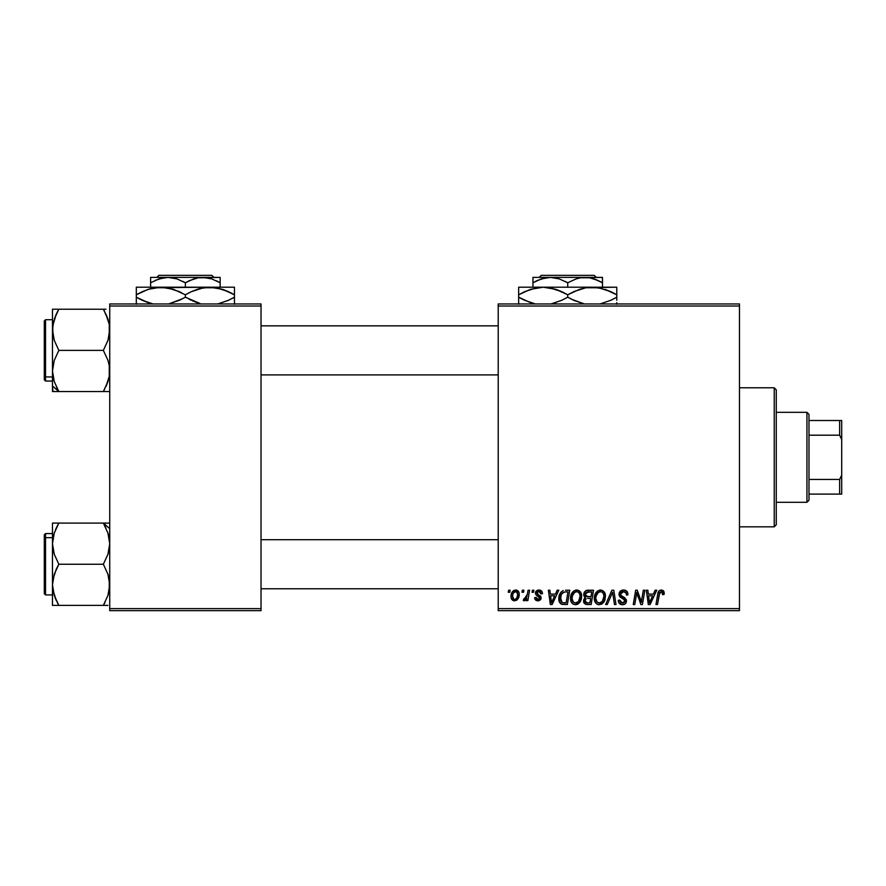 <?xml version="1.0" encoding="UTF-8"?>
<svg xmlns="http://www.w3.org/2000/svg" width="886" height="886" viewBox="0 0 886 886"><rect width="100%" height="100%" fill="white"/><g stroke="black" fill="none" stroke-linecap="round" stroke-linejoin="round"><path stroke-width="1.33" d="M498.209 303.964L739.467 303.964L739.467 306.013L498.209 306.013L498.209 608.616L739.467 608.616L739.467 303.964L498.209 303.964L498.209 306.013L498.209 303.964M570.506 598.338L571.359 594.141L574.028 590.84L577.838 590.154L580.762 592.501L581.648 595.669L581.227 599.556L579.953 602.214L577.827 604.141L575.169 604.706L572.81 603.864L571.093 601.66L570.506 598.338C570.407 601.959 572.057 604.086 575.457 604.706L579.699 602.546L581.659 596.212C581.681 592.69 580.042 590.63 576.753 590.032C572.566 591.017 570.484 593.797 570.506 598.338M557.194 590.209L555.444 594.118L557.194 590.209L558.811 590.209L552.155 604.529L550.339 604.529L548.379 590.209L549.874 590.209L550.361 594.118L555.444 594.118L550.361 594.118L549.874 590.209L548.379 590.209L550.339 604.529L552.155 604.529L558.811 590.209L557.194 590.209L558.811 590.209L552.155 604.529L550.339 604.529L548.379 590.209L549.874 590.209M660.535 590.098L663.481 590.896L664.057 594.484L662.562 594.672L661.809 591.815L659.793 592.424L657.501 604.529L655.983 604.529L657.91 593.31L659.118 590.84L661.266 590.032C659.106 590.375 657.933 591.704 657.755 594.03L655.983 604.529L657.501 604.529L659.217 594.395L661.166 591.704L662.706 593.432L662.562 594.672L664.057 594.484L664.19 593.188L664.057 594.484L662.562 594.672L662.628 592.789M619.026 594.229L620.344 591.15L623.988 590.043L626.923 591.327L627.941 594.871L626.457 595.049L625.981 592.778L624.176 591.759L621.872 592.003L620.565 593.576L620.997 595.47L626.214 599.556L626.192 602.436L624.708 604.174L621.629 604.651L618.937 602.912L618.284 600.254L619.768 600.099L620.2 601.937L621.972 603.001L624.209 602.558L624.973 601.007L624.408 599.722L619.945 596.976L619.026 594.229L624.973 601.007L622.504 603.034L619.768 600.099L618.273 600.564C618.472 603.167 619.868 604.551 622.448 604.706C624.94 604.629 626.269 603.366 626.457 600.907L624.774 597.784L620.898 595.348L620.51 594.096L623.412 591.704L626.081 592.933L626.457 595.049L627.941 594.871C627.997 591.804 626.513 590.187 623.511 590.032C620.787 590.142 619.292 591.549 619.026 594.229L619.037 593.797M607.253 604.529L605.647 604.529L611.894 590.209L613.799 590.209L615.991 604.529L614.485 604.529L612.614 592.258L607.253 604.529L605.647 604.529L607.253 604.529L612.614 592.258L614.485 604.529L615.991 604.529L613.799 590.209L611.894 590.209L613.799 590.209L615.991 604.529L614.485 604.529M594.307 598.338L595.148 594.141L597.828 590.84L601.638 590.154L604.551 592.501L605.437 595.669L605.016 599.556L603.499 602.546L601.627 604.141L598.958 604.706L596.599 603.864L594.894 601.66L594.307 598.338C594.207 601.959 595.846 604.086 599.246 604.706L603.499 602.546L605.459 596.212C605.47 592.69 603.831 590.63 600.542 590.032C596.356 591.017 594.273 593.797 594.307 598.338L594.384 596.92M508.265 592.258L508.608 590.209L510.103 590.209L509.793 592.258L508.265 592.258L509.793 592.258L510.103 590.209L508.608 590.209L510.103 590.209L509.793 592.258L508.265 592.258L508.608 590.209L508.265 592.258M587.828 590.209C585.258 590.541 583.885 592.025 583.708 594.661L584.372 592.258L586.189 590.563L593.554 590.209L591.139 604.529L585.978 604.418L583.974 603.012L583.63 599.988L585.491 597.552L584.129 596.4L583.708 594.661L585.491 597.552L583.52 601.04L585.491 604.285L591.139 604.529L593.554 590.209L587.828 590.209L593.554 590.209L591.139 604.529L586.477 604.485M655.153 590.209L653.392 594.118L655.153 590.209L656.759 590.209L650.114 604.529L648.297 604.529L646.337 590.209L647.832 590.209L648.308 594.118L653.392 594.118L648.308 594.118L647.832 590.209L646.337 590.209L648.297 604.529L650.114 604.529L656.759 590.209L655.153 590.209L656.759 590.209L650.114 604.529L648.297 604.529L646.337 590.209L647.832 590.209M641.829 598.947L643.358 590.209L641.829 598.947L643.358 590.209L644.864 590.209L642.416 604.529L640.844 604.529L636.746 592.38L634.764 604.529L633.246 604.529L635.672 590.209L637.233 590.209L641.364 602.336L641.829 598.947L641.364 602.336L637.233 590.209L635.672 590.209L633.246 604.529L634.764 604.529L636.746 592.38L640.844 604.529L642.416 604.529L644.864 590.209L643.358 590.209L644.864 590.209L642.416 604.529L640.844 604.529M542.442 593.554C542.343 591.294 541.158 590.12 538.887 590.032L541.235 590.718L542.332 592.49L542.442 593.742L540.958 593.93L540.493 592.103L539.397 591.383L536.905 592.568L537.248 593.908L540.825 596.522L540.77 599.335L539.209 600.63L537.37 600.763L535.598 599.999L534.701 598.294L534.635 597.651L536.119 597.463L536.639 598.936L537.891 599.501L539.53 598.648L539.463 597.142L536.13 594.927L535.388 593.299L536.462 590.774L538.887 590.032L535.377 593.044L536.13 594.927L539.652 598.072L538.09 599.501L536.119 597.463L534.635 597.651C534.812 599.7 535.941 600.752 538.024 600.808L541.147 597.84L536.872 592.922L538.821 591.327L540.958 593.93L542.442 593.554L540.936 593.454M565.534 590.209L569.764 590.209L567.35 604.529L561.547 604.197L559.132 601.251L559.376 595.06L561.203 591.892L563.23 590.552C560.185 592.313 558.712 595.015 558.8 598.67C558.623 601.328 559.675 603.222 561.957 604.341L567.35 604.529L569.764 590.209L565.534 590.209L569.764 590.209L567.35 604.529L562.178 604.396M515.663 590.032C512.485 590.818 510.934 592.967 511.034 596.455L512.108 592.258L513.603 590.663L516.051 590.043L518.343 591.294L519.163 593.41L518.975 596.422L516.649 600.199L512.994 600.464L511.443 598.759L511.034 596.455C510.967 598.98 512.119 600.431 514.5 600.808C517.778 600.01 519.351 597.806 519.207 594.174C519.207 591.726 518.022 590.342 515.663 590.032L516.051 590.043M522.02 592.258L522.363 590.209L523.859 590.209L523.548 592.258L522.02 592.258L523.548 592.258L523.859 590.209L522.363 590.209L523.859 590.209L523.548 592.258L522.02 592.258L522.363 590.209L522.02 592.258M527.203 595.093L528.1 590.209L529.606 590.209L527.857 600.619L526.339 600.619L526.727 598.471L525.132 600.531L523.294 600.431L523.892 598.803L524.999 599.069L526.096 598.15L527.347 594.373L523.294 600.431L524.313 600.808L526.727 598.471L526.339 600.619L527.857 600.619L529.606 590.209L528.1 590.209L529.606 590.209L527.857 600.619L526.339 600.619M532.065 592.258L532.408 590.209L533.893 590.209L533.582 592.258L532.065 592.258L533.582 592.258L533.893 590.209L532.408 590.209L533.893 590.209L533.582 592.258L532.065 592.258L532.408 590.209L532.065 592.258M498.209 610.653L739.467 610.653L739.467 306.013L498.209 306.013L498.209 610.653L498.209 608.616L739.467 608.616L739.467 610.653L498.209 610.653M109.731 303.964L261.027 303.964L261.027 306.013L109.731 306.013L109.731 608.616L261.027 608.616L261.027 303.964L109.731 303.964L109.731 306.013L109.731 303.964M109.731 610.653L261.027 610.653L261.027 306.013L109.731 306.013L109.731 610.653L109.731 608.616L261.027 608.616L261.027 610.653L109.731 610.653M587.473 604.529L585.491 604.285M583.963 603.001L583.619 602.07M583.63 599.977L584.616 598.15M584.45 598.316L585.015 597.828M585.059 597.33L584.129 596.4M583.785 593.808L583.996 593.033M584.062 592.867L584.372 592.258M585.48 590.984L586.997 590.298M586.344 592.413L591.77 591.881L590.951 596.721L587.795 596.721L585.192 594.705L585.402 593.609M585.225 594.284L588.249 591.892L585.657 593.111L585.325 595.569M587.927 591.914L588.614 591.892M586.067 602.724L587.363 602.857L585.004 600.985L585.513 602.391M585.369 602.225L585.004 600.985L586.089 598.803L585.458 599.401M590.663 598.393L589.921 602.857L587.363 602.857L589.921 602.857L590.663 598.393L588.249 598.393L590.663 598.393M585.192 594.705L586.067 596.422M585.757 596.223L590.951 596.721L591.77 591.881L586.975 592.114M586.886 592.147L586.011 592.679M588.98 591.881L587.518 591.959L588.98 591.881M588.249 598.393L587.617 598.415M586.499 602.812L587.363 602.857M604.806 593L605.171 594.019M605.182 594.041L605.437 595.669M605.027 599.556L604.174 601.561M598.172 604.595L599.246 604.706M598.116 604.573L597.518 604.385M595.425 602.635L594.894 601.672M594.539 600.564L594.362 599.479M594.395 596.876L594.495 596.223M594.871 594.816L594.661 595.492M595.148 594.152L595.447 593.52M595.47 593.476L595.824 592.878M596.245 592.291L597.208 591.283M597.242 591.261L597.806 590.851M599.169 590.231L599.833 590.076M603.986 601.86L604.407 601.129M601.627 602.148L603.111 600.265L603.964 596.145L602.325 601.45L599.29 603.034L600.73 602.713M599.29 603.034L599.29 603.034C596.898 602.569 595.735 601.051 595.791 598.493L597.12 602.148L599.733 603.012M596.057 596.245L595.791 598.493C595.702 594.927 597.253 592.656 600.431 591.704L599.357 591.892M601.649 591.948L600.431 591.704C602.801 592.147 603.986 593.631 603.964 596.145L603.333 593.487L601.66 591.948M599.866 591.748L597.972 592.734M598.338 592.435L596.112 596.012M597.153 593.698L596.4 595.17M612.957 595.071L612.824 594.129M612.614 592.258L612.315 592.989M611.894 590.209L605.647 604.529L611.894 590.209M623.988 590.043L625.35 590.298M627.465 592.191L627.842 593.509M627.941 594.871L626.457 595.049M626.468 594.584L625.859 592.623M625.582 592.357L624.408 591.804M624.187 591.759L623.412 591.704M622.681 591.759L622.127 591.903M621.418 592.28L620.853 592.878M620.521 593.83L620.898 595.348L620.521 593.83M622.426 596.444L621.44 595.835M622.98 596.743L623.899 597.242M626.225 599.567L626.424 600.398M626.402 601.683L625.837 603.133M623.977 604.496L623.223 604.662M621.607 604.651L619.458 603.587M619.436 603.554L618.949 602.923M618.561 602.159L618.35 601.406M618.273 600.564L619.768 600.099M620.2 601.937L621.429 602.868M621.972 603.001L622.958 603.012M624.874 601.66L624.962 600.819M624.109 599.512L624.973 601.007L623.799 599.313M623.157 598.936L621.85 598.238M619.181 595.525L619.059 594.894M619.347 592.535L619.735 591.848M619.347 592.546L620.565 590.962M621.031 590.641L621.817 590.286M619.447 603.565L620.831 604.451M662.562 594.672L662.706 593.432L662.562 594.672M661.809 591.826L660.934 591.715M659.793 592.435L659.483 593.133M659.494 593.099L657.501 604.529L655.983 604.529L657.755 594.03M658.376 591.926L659.649 590.441M664.19 593.188L661.576 590.032M662.75 590.342L663.47 590.884M663.78 591.316L664.157 592.568M659.217 594.395L659.35 593.664M662.684 593.742L662.617 594.362M649.039 599.39L648.519 595.791L652.583 595.791L649.416 602.956L652.583 595.791L648.519 595.791L649.349 602.059M649.139 600.143L649.228 600.852M638.396 597.773L638.186 597.164M637.3 594.484L638.031 596.743M636.757 592.391L636.923 593.088M636.214 596.134L634.764 604.529L633.246 604.529L635.672 590.209L637.233 590.209L640.534 599.423M641.11 601.35L641.364 602.336L641.442 601.483M540.87 592.978L540.238 591.826M539.109 591.339L538.101 591.416M538.035 591.438L537.481 591.704M536.905 592.579L537.326 593.985M536.883 592.745L538.599 594.816M536.872 592.922L537.248 593.908M540.382 595.935L540.958 596.799M541.147 597.84L541.025 598.737M540.582 599.634L538.633 600.763M537.691 600.797L537.071 600.719M534.867 598.925L534.701 598.283M534.635 597.651L536.119 597.463L536.573 598.858M536.628 598.925L537.304 599.379M537.603 599.468L538.61 599.434M539.629 598.371L538.954 596.699M539.508 597.23L539.652 598.072L536.728 595.403M536.13 594.927L535.377 593.044M535.631 591.837L536.462 590.774M537.603 590.187L538.566 590.032M539.607 590.076L541.091 590.619M551.081 599.39L550.571 595.791L554.625 595.791L551.457 602.956L554.625 595.791L550.571 595.791L551.391 602.059M551.181 600.143L551.269 600.852M561.148 603.997L560.45 603.488M559.443 602.07L559.132 601.251M558.811 598.039L558.856 597.452M559.044 596.234L559.221 595.547M559.232 595.525L559.852 593.919M563.961 602.857L566.121 602.857L562.089 602.613L560.384 597.297M560.605 596.178L561.248 594.517L560.461 600.442L562.311 602.69M562.056 593.299L563.884 592.136L561.259 594.495M564.969 591.937L562.588 592.789M565.512 591.903L567.981 591.881L566.121 602.857L567.981 591.881L565.334 591.903M560.34 597.662L560.284 598.759C560.196 594.539 562.123 592.258 566.065 591.881M564.592 591.992L563.895 592.136M562.134 593.221L561.403 594.24M578.37 590.32L579.588 591.04M581.006 593L581.382 594.019L581.006 593M581.382 594.041L581.593 595.104M580.385 601.561L581.526 598.194M576.675 604.573L576.121 604.673M572.81 603.864L573.729 604.385M571.636 602.657L571.105 601.66M570.75 600.564L570.562 599.479M570.706 596.189L570.595 596.92M571.348 594.152L571.658 593.52M571.68 593.476L572.024 592.889M572.445 592.291L573.419 591.283M573.452 591.25L574.017 590.851M575.379 590.231L576.387 590.043M577.838 602.148L579.311 600.265L580.175 596.145L578.536 601.45L575.501 603.034L576.941 602.713M575.501 603.034L575.501 603.034C573.109 602.569 571.935 601.051 572.002 598.493L573.331 602.148L575.944 603.012M572.256 596.245L572.002 598.493C571.913 594.927 573.452 592.656 576.642 591.704L575.568 591.892M577.849 591.948L576.642 591.704C579.012 592.147 580.186 593.631 580.175 596.145L579.533 593.487L577.871 591.948M576.077 591.748L574.172 592.734M574.538 592.435L572.323 596.012M573.364 593.698L572.6 595.17M577.417 591.793L576.354 591.715M516.438 590.109L517.502 590.541M519.163 593.41L518.808 592.069M519.207 594.174L519.196 594.739M518.975 596.422L518.753 597.186M518.642 597.485L518.155 598.515M518.155 598.526L516.959 599.966M517.158 599.8L516.505 600.287M513.725 600.719L512.994 600.464M511.189 597.995L511.067 597.253M511.067 597.242L511.2 598.006M511.1 595.226L511.277 594.284M511.477 593.609L511.698 593.033M512.042 592.357L513.094 591.04M512.374 591.848L512.972 591.161M513.215 590.94L514.522 590.22M514.057 599.434L512.518 596.466C512.429 593.908 513.481 592.191 515.652 591.327L515.22 591.383M512.828 594.373L513.094 593.631M516.848 597.928L517.723 594.329C517.867 596.954 516.815 598.681 514.567 599.501L514.777 599.49M515.331 599.357L516.361 598.637M517.346 596.776L517.557 595.99M512.706 594.838L512.739 598.028M512.928 598.449L513.415 599.069M516.161 591.394L517.723 594.329L517.313 592.357L516.161 591.394L513.492 592.834M517.302 592.346L516.826 591.77M526.284 599.235L525.83 599.877M525.763 599.955L524.745 600.73M523.294 600.431L524.313 600.808L523.294 600.431L523.892 598.803L524.966 599.08M523.892 598.803L524.645 599.135M526.605 597.186L526.937 596.2M528.1 590.209L527.347 594.373M586.853 596.655L587.795 596.721M601.705 602.081L602.746 600.885M603.776 598.26L603.964 596.145M603.776 594.572L603.51 593.83M601.217 591.793L600.154 591.715M596.2 595.702L595.857 597.363M595.802 597.928L595.824 599.29M560.816 595.525L560.506 596.577M560.284 598.759L560.306 599.324M577.916 602.081L578.957 600.885M579.987 598.26L580.131 595.359M579.987 594.572L579.721 593.83M572.411 595.702L572.035 599.29M516.084 598.903L516.627 598.283M517.679 595.159L517.701 593.819M514.179 591.959L513.647 592.579M806.947 412.333L808.984 414.371L808.984 420.507L808.984 414.371L806.947 412.333L776.269 412.333L806.947 412.333L806.947 502.296L776.269 502.296L806.947 502.296L806.947 412.333M808.984 500.247L806.947 502.296L808.984 500.247L808.984 494.111L808.984 500.247M808.984 435.192L808.984 479.426L808.984 420.507L808.984 435.192L839.651 435.192L841.7 439.489L841.7 475.14L839.651 479.426L808.984 479.426L808.984 494.111L808.984 479.426L839.651 479.426L839.651 494.111L841.7 494.111L841.7 475.14L841.7 494.111L839.651 494.111L839.651 479.426L841.7 475.14L841.7 420.507L808.984 420.507L839.651 420.507L839.651 435.192L839.651 420.507L841.7 420.507L841.7 439.489L839.651 435.192L808.984 435.192M808.984 494.111L839.651 494.111L808.984 494.111M774.231 526.827L776.269 524.789L776.269 389.84L774.231 387.791L774.231 526.827L774.231 387.791L739.467 387.791L774.231 387.791L776.269 389.84L776.269 524.789L774.231 526.827L739.467 526.827L774.231 526.827M498.209 325.849L261.027 325.849L498.209 325.849M53.404 322.205L52.728 325.849L56.283 314.131L54.267 319.17L58.841 309.225L57.158 312.326M52.938 376.317L54.267 381.567L52.473 370.957L52.473 386.019L58.841 391.534L54.267 381.589L52.473 370.957L54.245 360.392L58.841 350.38L103.363 350.38L107.937 360.325L109.255 365.553L109.266 376.284L107.959 381.523L103.363 391.534L58.841 391.534L54.267 381.589M261.027 374.911L498.209 374.911L261.027 374.911M105.921 309.225L52.473 309.225L54.256 309.225L52.473 309.225L52.473 329.802L53.78 320.776M44.3 324.885L44.3 375.874A1.229 1.063 0 0 0 45.529 376.938L45.529 323.822M52.473 319.713L45.529 319.713L45.529 376.938L52.473 376.938L45.529 376.938L45.529 381.046L45.529 376.938A1.229 1.063 180 0 1 44.3 375.874L44.3 320.998M109.731 391.534L103.363 391.534L107.937 381.589L105.921 386.628L109.266 376.306M56.759 387.625L58.841 391.534L52.473 391.534L106.22 391.534M106.697 384.889L109.266 376.284L109.255 365.553L107.937 360.325L103.363 350.38L58.841 350.38L54.256 340.379L52.473 329.802L52.473 391.534L58.841 391.534L52.473 386.019L52.95 391.534M107.151 316.989L109.266 324.453L109.266 335.185L107.948 340.401L103.363 350.38L107.948 340.401L109.731 329.802L109.266 324.453L105.921 314.12L107.948 319.193L103.363 309.225L107.04 316.723M57.668 311.351L56.283 314.131L58.841 309.225L103.363 309.225L104.16 310.643M44.3 379.762L44.3 375.874L44.3 379.817L45.529 381.046L52.473 381.046M44.3 375.553L44.3 376.727M55.995 309.225L52.473 309.225L52.473 370.957L54.245 360.392L58.841 350.38L54.256 340.379L52.938 335.152L52.728 325.849M56.095 314.53L54.267 319.17M57.623 389.319L56.283 386.617M53.559 379.175L53.98 380.648M56.294 314.12L58.841 309.225L54.267 309.225M103.762 309.945L104.537 311.351M108.203 320.023L107.948 319.226M107.638 382.464L107.948 381.556M109.255 523.094L103.363 523.094L105.921 528.001L103.363 523.094L109.731 528.61L103.363 523.094L107.937 533.04L109.731 543.672L107.959 554.237L103.363 564.249L107.948 574.239L109.266 579.466L109.266 590.198L107.948 595.414L103.363 605.393L58.841 605.393L54.256 595.403L52.473 584.826L54.256 574.228L58.841 564.249L54.267 554.304L52.95 549.076L52.473 543.672L54.245 533.106L52.938 538.323L54.245 533.106L58.841 523.094L56.283 528.001L58.841 523.094L52.473 523.094L52.473 605.393L107.937 605.393M261.027 588.78L498.209 588.78L261.027 588.78M498.209 539.707L261.027 539.707L498.209 539.707M45.529 590.807L45.529 537.68A1.229 1.063 180 0 0 44.3 538.743L44.3 589.744M44.3 593.62L44.3 538.743A1.229 1.063 0 0 1 45.529 537.68L45.529 533.571L45.529 537.68L52.473 537.68L45.529 537.68L45.529 594.916L44.3 593.686M55.054 597.629L56.283 600.486L52.938 590.176L52.473 584.826L52.473 605.393M104.537 603.277L105.046 602.303M106.22 605.393L103.363 605.393L107.959 595.392L109.731 584.826L107.948 574.239L103.363 564.249L58.841 564.249L103.363 564.249L107.959 554.237L109.266 548.999L109.731 543.672L108.236 533.97M109.266 538.289L108.646 535.454M55.519 529.728L56.283 527.99M104.592 525.309L103.363 523.094L58.841 523.094L105.921 523.094L103.363 523.094L107.937 533.04M52.473 533.571L45.529 533.571L44.3 534.801L44.3 538.743L44.3 534.867M57.668 525.21L58.841 523.094L52.473 523.094L52.473 543.672L53.514 535.609M55.984 523.094L52.473 523.094M53.747 534.756L53.559 535.465M54.567 532.165L54.256 533.095M58.044 524.512L56.294 527.978M58.443 604.684L55.165 597.906M54.002 594.606L54.245 595.381M56.283 569.144L58.841 564.249L54.267 554.304L52.473 543.672L52.473 584.826L52.95 579.444L56.283 569.144M108.812 592.391L109.233 590.331M104.537 389.408L104.16 390.117M57.18 309.225L56.283 309.225M52.728 374.911L52.938 376.295L52.728 374.911M58.443 390.815L57.546 389.164M54.002 380.736L54.245 381.512M56.283 391.534L54.267 391.534M58.841 309.225L57.546 311.595M103.363 391.534L105.921 391.534M108.668 321.673L109.233 324.287M105.024 605.393L105.921 605.393M52.95 538.267L53.393 536.096M52.95 590.231L53.537 592.944M57.668 603.277L58.044 603.975M58.841 523.094L56.283 523.094M56.283 605.393L52.95 605.393M108.424 593.853L107.959 595.392M103.762 523.803L104.67 525.453M105.921 523.094L107.937 523.094M108.203 533.881L107.959 533.106M103.363 605.393L104.67 603.034M541.224 275.347L594.218 275.347L541.224 275.347L539.175 277.384L541.224 275.347M596.278 277.384L594.218 275.347L596.278 277.384M537.437 280.441L545.776 277.783L550.339 277.384L559.265 278.88L567.727 282.767L576.121 278.902L580.529 277.783L589.6 277.772L594.03 278.88L602.48 282.767L596.344 279.732L602.48 282.767L602.48 287.197L602.48 277.772M567.727 282.767L576.121 278.902L580.529 277.783L602.48 277.384L550.339 277.384L559.265 278.88L567.727 282.767L567.727 287.197L567.727 282.767L565.368 281.471M532.962 277.783L532.962 287.197L532.962 282.767L541.357 278.902L550.339 277.384L532.962 277.384L585.103 277.384L589.6 277.772L598.327 280.596M524.966 291.516L536.739 287.762L543.184 287.197L518.653 287.197L616.789 287.197L585.856 287.751L598.604 287.74L610.93 291.727L604.939 289.334L616.789 294.794L610.952 291.738L616.789 294.794L616.789 297.198L610.952 300.243L600.043 303.964L610.952 300.243L616.789 297.198L616.789 287.751M610.476 300.465L616.789 297.198L616.789 300.243L616.789 297.198M574.039 291.516L585.812 287.762L592.258 287.197L602.159 288.515L598.659 287.751M592.258 287.197L543.184 287.197L549.53 287.74L561.868 291.727L555.821 289.323L567.727 294.794L567.727 297.198L567.727 294.794L561.879 291.738L567.727 294.794L579.577 289.334L585.812 287.762L598.604 287.74L610.93 291.727M571.559 299.269L584.461 303.964L573.574 300.254L567.727 297.198L574.87 300.83M552.897 303.521L555.832 302.658M561.403 300.465L550.981 303.964L561.879 300.243L567.727 297.198L561.469 300.432M553.108 288.515L549.586 287.751M518.653 287.751L518.653 294.794L530.504 289.334L543.184 287.197L536.838 287.74L543.184 287.197L555.788 289.312M524.512 300.254L535.399 303.964L524.512 300.254L518.653 297.198L518.653 294.794L518.653 297.198L530.548 302.658L518.653 297.198L518.653 304.23M616.789 304.23L616.789 302.669M616.789 291.738L616.789 294.794L612.879 292.679M567.727 294.794L573.973 291.549M518.653 294.794L524.49 291.738L518.653 294.794L518.653 289.312M518.653 292.812L518.653 291.738M553.119 288.526L543.184 287.197M555.865 289.334L560.561 291.151M561.879 291.738L563.884 292.712M573.574 300.254L567.727 297.198M518.653 300.243L518.653 297.198L522.563 299.313M553.296 303.411L555.788 302.669M616.789 299.169L616.789 300.243M602.48 280.607L602.48 282.767L599.711 281.261M532.962 278.891L532.962 282.767L537.104 280.596M532.962 281.36L532.962 280.607M534.756 281.77L532.962 282.767M156.822 277.384L158.882 275.347L211.876 275.347L213.925 277.384L211.876 275.347L158.882 275.347L156.822 277.384M150.62 277.772L150.62 287.197L150.62 282.767L159.015 278.902L167.997 277.384L176.923 278.88L185.373 282.767L185.373 287.197L185.373 282.767L189.515 280.596L198.187 277.783L207.258 277.772L211.688 278.88L220.138 282.767L220.138 287.197L220.138 277.783M155.094 280.441L163.434 277.783L167.997 277.384L202.761 277.384L167.997 277.384L176.923 278.88L185.373 282.767L193.779 278.902L198.187 277.783L220.138 277.384L202.761 277.384L211.688 278.88L220.138 282.767L216.25 280.718M185.373 282.767L183.025 281.471M136.311 287.751L136.311 297.198L142.148 300.243L153.056 303.964L142.17 300.254L136.311 297.198L136.311 294.794L148.161 289.334L160.842 287.197L136.311 287.197L136.311 289.323L136.311 287.197L234.447 287.197L209.916 287.197L222.519 289.312L234.447 294.794L234.447 297.198L228.61 300.243L217.701 303.964L228.134 300.465L234.447 297.198L234.447 287.197M167.244 287.751L160.842 287.197L173.446 289.312L185.373 294.794L185.373 297.198L179.537 300.243L168.639 303.964L182.848 298.593M199.992 303.466L185.373 297.198L185.373 294.794L191.221 291.738L203.47 287.762L209.916 287.197L203.514 287.751L216.262 287.74L228.61 291.738L222.596 289.334L234.447 294.794L228.61 291.738M234.447 304.23L234.447 297.198L231.922 298.593M200.203 288.471L209.916 287.197L219.817 288.515L216.317 287.751M197.312 289.312L199.782 288.581M191.697 291.516L187.91 293.388M185.373 297.198L197.279 302.658L185.373 297.198L179.061 300.465M181.575 292.723L178.219 291.14M209.916 287.197L154.496 287.74L167.188 287.74L179.526 291.727M151.129 288.471L160.842 287.197M142.624 291.516L150.72 288.57M142.148 300.243L148.206 302.658L136.311 297.198L136.311 304.23M136.311 292.768L136.311 294.794L142.591 291.538M138.836 293.388L136.311 294.794M191.631 291.549L197.235 289.334M234.447 291.738L234.447 294.794L230.57 292.69M185.373 294.794L191.221 291.738M136.311 289.323L136.311 291.738M136.311 300.243L136.311 297.198L140.187 299.291M192.528 300.841L197.268 302.658M199.97 303.455L197.312 302.669M189.183 299.258L191.21 300.243M234.447 299.213L234.447 297.198M234.447 302.658L234.447 300.243M150.62 281.36L150.62 282.767M220.138 280.607L220.138 282.767L217.369 281.261M150.62 278.891L150.62 280.596M167.997 277.384L150.62 277.384L167.997 277.384M211.876 275.347L213.925 277.384L211.876 275.347M45.529 319.713L44.3 320.931M52.473 594.916L45.529 594.916"/></g></svg>
